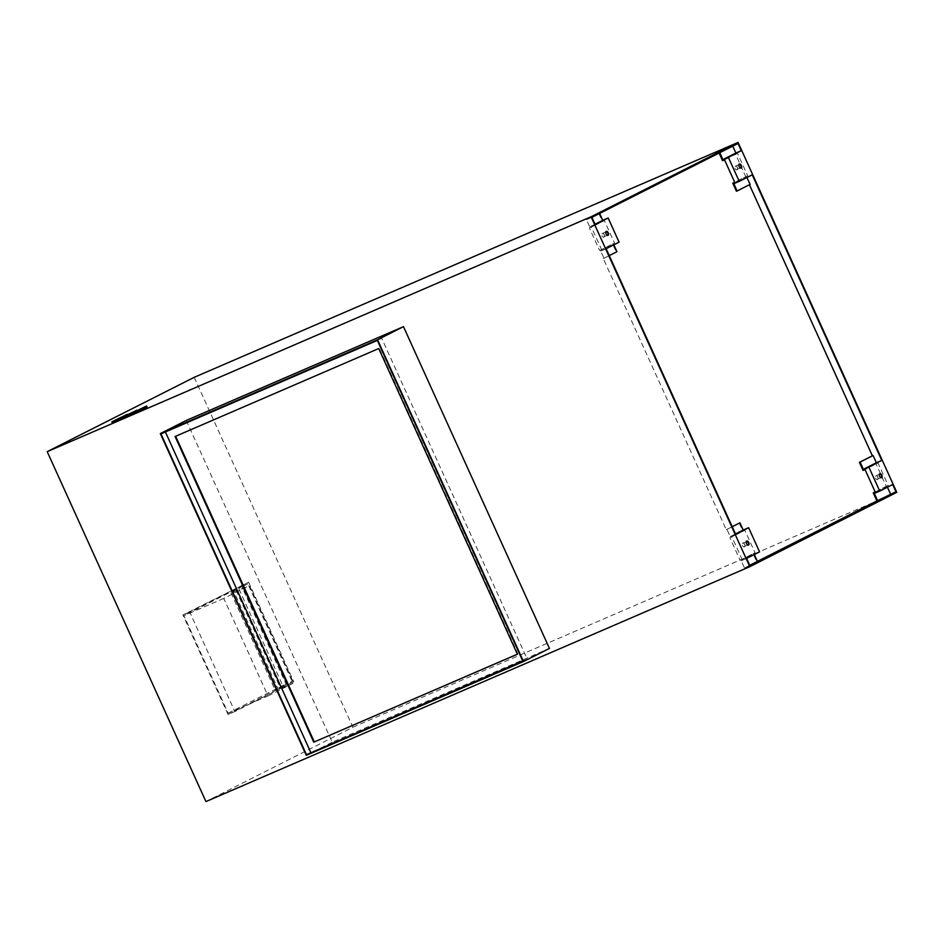 <?xml version="1.0" encoding="UTF-8"?>
<svg xmlns="http://www.w3.org/2000/svg" width="944" height="944" viewBox="0 0 944 944"><rect width="100%" height="100%" fill="white"/><g stroke="black" fill="none" stroke-linecap="round" stroke-linejoin="round"><path stroke-width="0.71" stroke-dasharray="4.72 3.54" d="M742.987 543.048A1.841 1.003 -113.4 0 1 743.022 543.036A1.841 1.003 -113.4 0 1 743.801 543.189A1.841 1.003 -113.4 0 1 744.91 545.75A1.841 1.003 -113.4 0 1 744.509 546.411A1.841 1.003 -113.4 0 1 744.486 546.423A1.841 1.003 -113.4 0 1 742.845 545.16A1.841 1.003 -113.4 0 1 742.987 543.048M744.379 546.859A2.207 1.215 66.6 0 0 744.863 546.069A2.207 1.215 66.6 0 0 743.53 543.001A2.207 1.215 66.6 0 0 742.562 542.835A2.207 1.215 66.6 0 0 742.385 545.396A2.207 1.215 66.6 0 0 744.379 546.859M876.126 475.717A1.841 1.003 -113.4 0 1 876.162 475.705A1.841 1.003 -113.4 0 1 876.941 475.859A1.841 1.003 -113.4 0 1 878.05 478.419A1.841 1.003 -113.4 0 1 877.649 479.08A1.841 1.003 -113.4 0 1 877.625 479.092A1.841 1.003 -113.4 0 1 875.985 477.829A1.841 1.003 -113.4 0 1 876.126 475.717L879.737 474.159M877.519 479.528A2.207 1.215 66.6 0 0 878.003 478.738A2.207 1.215 66.6 0 0 876.669 475.67A2.207 1.215 66.6 0 0 875.702 475.505A2.207 1.215 66.6 0 0 875.525 478.065A2.207 1.215 66.6 0 0 877.519 479.528M735.647 166.026A1.841 1.003 -113.4 0 1 735.683 166.014A1.841 1.003 -113.4 0 1 736.462 166.168A1.841 1.003 -113.4 0 1 737.571 168.716A1.841 1.003 -113.4 0 1 737.17 169.377A1.841 1.003 -113.4 0 1 737.134 169.389A1.841 1.003 -113.4 0 1 735.494 168.126A1.841 1.003 -113.4 0 1 735.647 166.026L739.258 164.468M737.04 169.837A2.207 1.215 66.6 0 0 737.512 169.047A2.207 1.215 66.6 0 0 736.19 165.979A2.207 1.215 66.6 0 0 735.211 165.814A2.207 1.215 66.6 0 0 735.046 168.374A2.207 1.215 66.6 0 0 737.04 169.837M602.508 233.357A1.841 1.003 -113.4 0 1 602.543 233.345A1.841 1.003 -113.4 0 1 603.322 233.498A1.841 1.003 -113.4 0 1 604.431 236.047A1.841 1.003 -113.4 0 1 604.03 236.708A1.841 1.003 -113.4 0 1 603.995 236.72A1.841 1.003 -113.4 0 1 602.355 235.457A1.841 1.003 -113.4 0 1 602.508 233.357M603.9 237.168A2.207 1.215 66.6 0 0 604.372 236.378A2.207 1.215 66.6 0 0 603.051 233.31A2.207 1.215 66.6 0 0 602.071 233.144A2.207 1.215 66.6 0 0 601.906 235.705A2.207 1.215 66.6 0 0 603.9 237.168M277.807 688.412L282.952 685.981L238.714 588.442L232.33 591.369L235.906 589.87L280.156 687.409L277.807 688.412L233.569 590.885M757.407 561.373L756.734 561.715L757.43 561.409M746.598 558.411L741.182 560.748L744.462 567.969L749.725 565.303M744.462 567.969L749.878 565.633M745.748 176.646L747.707 175.796L737.512 153.306L735.541 154.155L745.748 176.646L734.692 182.227M732.733 146.131L738.007 143.464M887.443 487.187L892.705 484.52M877.991 462.997L876.032 463.846L886.227 486.337L888.198 485.487L877.991 462.997L865.023 469.557M746.952 177.484L752.226 174.829M736.426 191.243L750.091 184.387M591.888 217.356L586.472 219.692L589.752 226.926L595.168 224.578M601.599 249.676L599.641 250.526L589.434 228.035L591.404 227.185L601.599 249.676L614.568 243.127L604.372 220.636L591.404 227.185M606.119 248.709L600.703 251.057L603.971 258.278L603.287 258.573L726.266 529.69L726.963 529.395L730.243 536.617L735.659 534.28M742.09 559.379L740.12 560.229L729.913 537.738L731.883 536.888L742.09 559.379L755.058 552.818L744.851 530.327L731.883 536.888M586.472 219.692L732.591 145.813M186.263 420.458L332.229 742.22L549.443 648.41M740.12 560.229L753.088 553.668L756.734 561.715M875.171 491.93L886.227 486.337M876.032 463.846L863.052 470.407M735.541 154.155L722.573 160.704M598.756 213.438L602.402 221.486L589.434 228.035M599.641 250.526L612.609 243.977L616.255 252.013L616.951 251.718M603.287 258.573L616.255 252.013M726.266 529.69L732.214 526.681M739.235 523.129L742.893 531.177L729.913 537.738M143.205 407.442L143.653 408.445L147.052 406.982M131.771 414.463L143.653 408.445M133.482 411.643L133.93 412.646L137.328 411.183L137.045 410.557M122.047 418.652L133.93 412.646M137.328 411.183L131.594 414.074M123.747 415.844L124.207 416.847L127.605 415.384L127.322 414.758M112.324 422.853L124.207 416.847M127.605 415.384L121.87 418.275M248.602 582.212L293.749 681.757L234.844 711.54L189.697 611.995L248.602 582.212L182.9 614.933L228.059 714.478L234.844 711.54M194.193 377.329L352.914 727.234L205.934 801.574M352.914 727.234L896.8 492.343M189.697 611.995L182.9 614.933M293.749 681.757L286.964 684.683L241.806 585.138M235.906 589.87A44.179 1.227 -24.4 0 0 230.973 592.761A44.179 1.227 -24.4 0 0 248.756 585.811L292.994 683.338A44.179 1.227 155.6 0 1 275.223 690.3A44.179 1.227 155.6 0 1 280.156 687.409M223.775 598.437L183.903 615.665L228.141 713.192L268.025 695.976L223.775 598.437L248.756 585.811M282.952 685.981L292.758 681.025L285.973 683.952L241.723 586.425L183.903 615.665M241.723 586.425L248.508 583.486L238.714 588.442M228.059 714.478L286.964 684.683M292.758 681.025L248.508 583.486M268.025 695.976L292.994 683.338M228.141 713.192L285.973 683.952M175.088 436.506L378.721 348.548M517.383 654.227L517.926 653.956L379.264 348.277M160.952 433.886L165.401 431.963M522.87 661.213L527.2 659.03L381.671 338.235L377.352 340.418M522.752 660.953L527.2 659.03M165.283 431.691L381.671 338.235M332.229 742.22L306.281 755.342M606.921 235.103A1.841 1.003 -113.4 0 1 606.791 235.032A1.841 1.003 -113.4 0 1 605.694 232.472A1.841 1.003 -113.4 0 1 605.718 232.33M612.609 243.977L614.568 243.127M604.372 220.636L602.402 221.486M603.971 258.278L609.246 255.612M613.812 244.815L619.087 242.16M600.703 251.057L613.671 244.496M589.752 226.926L595.027 224.259M740.061 167.784A1.841 1.003 -113.4 0 1 739.931 167.702A1.841 1.003 -113.4 0 1 738.833 165.141A1.841 1.003 -113.4 0 1 738.857 164.999M747.707 175.796L734.739 182.357M737.512 153.306L724.544 159.855M733.842 183.726L746.81 177.165M880.551 477.475A1.841 1.003 -113.4 0 1 880.41 477.393A1.841 1.003 -113.4 0 1 879.312 474.832A1.841 1.003 -113.4 0 1 879.348 474.69M888.198 485.487L875.23 492.048M874.321 493.417L887.289 486.856M747.4 544.806A1.841 1.003 -113.4 0 1 747.27 544.723A1.841 1.003 -113.4 0 1 746.173 542.163A1.841 1.003 -113.4 0 1 746.208 542.021M753.088 553.668L755.058 552.818M744.851 530.327L742.893 531.177M754.303 554.517L759.566 551.851M741.182 560.748L754.15 554.187M730.243 536.617L735.506 533.95M726.963 529.395L732.225 526.728M280.698 686.961L236.448 589.422M746.598 541.49L743.022 543.036M606.119 231.799L602.543 233.345M276.568 688.896L232.33 591.369M230.973 592.761L275.223 690.3M607.57 235.186L603.995 236.72M740.71 167.855L737.134 169.389M881.2 477.546L877.625 479.092M748.061 544.877L744.486 546.423"/><path stroke-width="1.42" d="M746.208 542.021A1.841 1.003 -113.4 0 1 746.574 541.514A1.841 1.003 -113.4 0 1 746.598 541.49A1.841 1.003 -113.4 0 1 748.238 542.753A1.841 1.003 -113.4 0 1 748.085 544.865A1.841 1.003 -113.4 0 1 748.061 544.877A1.841 1.003 -113.4 0 1 747.4 544.806M746.704 541.054A2.207 1.215 -113.4 0 1 748.698 542.517A2.207 1.215 -113.4 0 1 748.521 545.077A2.207 1.215 -113.4 0 1 747.554 544.912A2.207 1.215 -113.4 0 1 746.22 541.844A2.207 1.215 -113.4 0 1 746.704 541.054M879.348 474.69A1.841 1.003 -113.4 0 1 879.714 474.183A1.841 1.003 -113.4 0 1 879.737 474.159A1.841 1.003 -113.4 0 1 881.377 475.422A1.841 1.003 -113.4 0 1 881.224 477.534A1.841 1.003 -113.4 0 1 881.2 477.546A1.841 1.003 -113.4 0 1 880.551 477.475M879.843 473.723A2.207 1.215 -113.4 0 1 881.838 475.186A2.207 1.215 -113.4 0 1 881.661 477.747A2.207 1.215 -113.4 0 1 880.693 477.581A2.207 1.215 -113.4 0 1 879.36 474.513A2.207 1.215 -113.4 0 1 879.843 473.723M738.857 164.999A1.841 1.003 -113.4 0 1 739.223 164.48A1.841 1.003 -113.4 0 1 739.258 164.468A1.841 1.003 -113.4 0 1 740.898 165.731A1.841 1.003 -113.4 0 1 740.745 167.831A1.841 1.003 -113.4 0 1 740.71 167.855A1.841 1.003 -113.4 0 1 740.061 167.784M739.353 164.032A2.207 1.215 -113.4 0 1 741.347 165.495A2.207 1.215 -113.4 0 1 741.182 168.044A2.207 1.215 -113.4 0 1 740.202 167.89A2.207 1.215 -113.4 0 1 738.881 164.822A2.207 1.215 -113.4 0 1 739.353 164.032M605.718 232.33A1.841 1.003 -113.4 0 1 606.083 231.811A1.841 1.003 -113.4 0 1 606.119 231.799A1.841 1.003 -113.4 0 1 607.759 233.062A1.841 1.003 -113.4 0 1 607.606 235.162A1.841 1.003 -113.4 0 1 607.57 235.186A1.841 1.003 -113.4 0 1 606.921 235.103M606.213 231.363A2.207 1.215 -113.4 0 1 608.207 232.826A2.207 1.215 -113.4 0 1 608.042 235.375A2.207 1.215 -113.4 0 1 607.063 235.209A2.207 1.215 -113.4 0 1 605.741 232.153A2.207 1.215 -113.4 0 1 606.213 231.363M749.725 565.303L757.43 561.409L754.303 554.517M877.601 500.639L876.905 500.945L873.259 492.898L875.23 492.048L865.023 469.557L863.052 470.407L859.406 462.359L860.102 462.064L863.382 469.286L868.799 466.95L879.737 491.081L874.321 493.417L877.601 500.639L895.986 491.741L749.878 565.633L746.598 558.411L759.566 551.851L748.627 527.72L743.211 530.056L739.931 522.834L732.214 526.681M876.905 500.945L757.407 561.373M748.627 527.72L735.659 534.28L606.119 248.709L619.087 242.16L608.137 218.017L595.168 224.578L591.888 217.356L738.007 143.464L741.276 150.686L735.86 153.034L732.733 146.131M890.57 494.078L887.443 487.187M879.737 491.081L892.705 484.52L895.986 491.741M719.765 152.692L722.892 159.595L728.308 157.247L739.258 181.378L752.226 174.829L881.767 460.389L876.351 462.725L873.07 455.504L872.374 455.799L749.418 184.729M739.258 181.378L733.842 183.726L737.122 190.948L750.091 184.387L746.952 177.484M591.086 216.766L47.2 451.657L205.934 801.574L749.807 566.671L896.8 492.343L738.066 142.426L591.086 216.766L749.807 566.671M549.443 648.41L403.477 326.648L377.541 339.757L523.495 661.52L549.443 648.41M523.495 661.52L306.281 755.342L160.327 433.579L186.263 420.458L403.477 326.648M873.259 492.898L875.171 491.93M859.406 462.359L872.374 455.799M737.122 190.948L736.426 191.243L732.78 183.207L734.692 182.227M732.78 183.207L734.739 182.357L724.544 159.855L722.573 160.704L719.092 153.034M131.771 414.463L131.31 413.448L146.591 405.979L134.709 411.985L135.157 412.988L131.771 414.463M135.157 412.988L147.052 406.982L146.591 405.979M131.31 413.448L134.709 411.985M122.047 418.652L121.587 417.649L136.868 410.18L124.986 416.186L125.434 417.189L122.047 418.652M131.594 414.074L125.434 417.189M121.587 417.649L124.986 416.186M112.324 422.853L111.864 421.85L127.145 414.369L115.262 420.387L115.711 421.39L112.324 422.853M121.87 418.275L115.711 421.39M111.864 421.85L115.262 420.387M47.2 451.657L194.193 377.329L738.066 142.426M313.75 742.173L175.088 436.506L378.721 348.548L517.383 654.227L313.75 742.173L517.371 654.192M175.643 436.258L314.293 741.901M306.47 754.681L160.952 433.886L377.352 340.418L522.87 661.213L306.47 754.681L522.752 660.953M165.401 431.963L310.8 752.486M160.327 433.579L377.541 339.757M609.246 255.612L616.951 251.718L613.812 244.815M608.137 218.017L602.72 220.365L599.593 213.462M595.027 224.259L602.72 220.365M722.892 159.595L735.86 153.034M728.308 157.247L741.276 150.686M863.382 469.286L876.351 462.725M868.799 466.95L881.767 460.389M860.102 462.064L873.07 455.504M735.506 533.95L743.211 530.056M732.225 526.728L739.931 522.834"/></g></svg>
